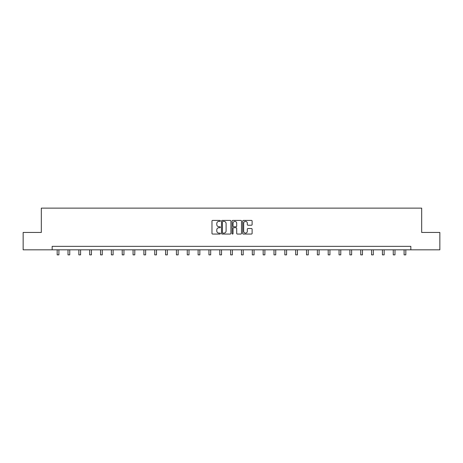 <?xml version="1.0" encoding="UTF-8"?>
<svg xmlns="http://www.w3.org/2000/svg" width="463" height="463" viewBox="0 0 463 463"><rect width="100%" height="100%" fill="white"/><g stroke="black" fill="none" stroke-linecap="round" stroke-linejoin="round"><path stroke-width="0.69" d="M220.382 220.892A0.48 0.48 0 0 0 219.902 220.417L212.656 220.417A0.683 0.683 0 0 0 211.973 221.1L211.973 233.375A0.683 0.683 0 0 0 212.656 234.058L219.902 234.058A0.48 0.48 0 0 0 220.382 233.578A0.48 0.48 0 0 0 219.902 233.103L218.964 233.103A2.182 2.182 0 0 1 216.782 230.921L216.782 229.897A2.182 2.182 0 0 1 218.964 227.715L219.902 227.715A0.48 0.48 0 0 0 220.382 227.235A0.48 0.48 0 0 0 219.902 226.76L218.964 226.76A2.182 2.182 0 0 1 216.782 224.578L216.782 223.554A2.182 2.182 0 0 1 218.964 221.372L219.902 221.372A0.48 0.48 0 0 0 220.382 220.892M251.438 225.226A0.683 0.683 0 0 0 252.121 224.543L252.121 221.1A0.683 0.683 0 0 0 251.438 220.417L243.388 220.417A0.683 0.683 0 0 0 242.705 221.1L242.705 233.375A0.683 0.683 0 0 0 243.388 234.058L251.438 234.058A0.683 0.683 0 0 0 252.121 233.375L252.121 229.214A0.683 0.683 0 0 0 251.438 228.531L247.989 228.531A0.683 0.683 0 0 0 247.311 229.214L247.311 231.28A1.823 1.823 0 0 1 245.483 233.103A1.823 1.823 0 0 1 243.66 231.28L243.66 223.195A1.823 1.823 0 0 1 245.483 221.372A1.823 1.823 0 0 1 247.311 223.195L247.311 224.543A0.683 0.683 0 0 0 247.989 225.226L251.438 225.226M52.163 249.823L23.15 249.823L23.15 232.449L41.323 232.449L41.323 208.124L421.677 208.124L421.677 232.449L439.85 232.449L439.85 249.823L410.837 249.823L410.837 246.351L52.163 246.351L52.163 249.823L410.837 249.823M230.904 221.1A0.683 0.683 0 0 0 230.221 220.417L222.171 220.417A0.683 0.683 0 0 0 221.488 221.1L221.488 233.375A0.683 0.683 0 0 0 222.171 234.058L230.221 234.058A0.683 0.683 0 0 0 230.904 233.375L230.904 221.1M232.779 220.417L240.829 220.417A0.683 0.683 0 0 1 241.512 221.1L241.512 233.375A0.683 0.683 0 0 1 240.829 234.058L237.386 234.058A0.683 0.683 0 0 1 236.703 233.375L236.703 228.398A0.683 0.683 0 0 0 236.02 227.715L233.734 227.715A0.683 0.683 0 0 0 233.051 228.398L233.051 233.578A0.48 0.48 0 0 1 232.576 234.058A0.48 0.48 0 0 1 232.096 233.578L232.096 221.1A0.683 0.683 0 0 1 232.779 220.417M222.923 221.372A0.48 0.48 0 0 0 222.443 221.846L222.443 232.623A0.48 0.48 0 0 0 222.923 233.103L223.913 233.103A2.182 2.182 0 0 0 226.094 230.921L226.094 223.554A2.182 2.182 0 0 0 223.913 221.372L222.923 221.372M236.703 223.23A1.823 1.823 0 0 0 234.874 221.407A1.823 1.823 0 0 0 233.051 223.23L233.051 226.077A0.683 0.683 0 0 0 233.734 226.76L236.02 226.76A0.683 0.683 0 0 0 236.703 226.077L236.703 223.23M57.169 249.823L57.169 254.876L58.905 254.876L58.905 249.823M68.009 249.823L68.009 254.876L69.745 254.876L69.745 249.823M78.849 249.823L78.849 254.876L80.591 254.876L80.591 249.823M89.695 249.823L89.695 254.876L91.431 254.876L91.431 249.823M100.535 249.823L100.535 254.876L102.271 254.876L102.271 249.823M111.375 249.823L111.375 254.876L113.111 254.876L113.111 249.823M122.215 249.823L122.215 254.876L123.957 254.876L123.957 249.823M133.06 249.823L133.06 254.876L134.797 254.876L134.797 249.823M143.9 249.823L143.9 254.876L145.637 254.876L145.637 249.823M154.74 249.823L154.74 254.876L156.477 254.876L156.477 249.823M165.58 249.823L165.58 254.876L167.322 254.876L167.322 249.823M176.426 249.823L176.426 254.876L178.162 254.876L178.162 249.823M187.266 249.823L187.266 254.876L189.002 254.876L189.002 249.823M198.106 249.823L198.106 254.876L199.842 254.876L199.842 249.823M208.946 249.823L208.946 254.876L210.688 254.876L210.688 249.823M219.792 249.823L219.792 254.876L221.528 254.876L221.528 249.823M230.632 249.823L230.632 254.876L232.368 254.876L232.368 249.823M241.472 249.823L241.472 254.876L243.208 254.876L243.208 249.823M252.312 249.823L252.312 254.876L254.054 254.876L254.054 249.823M263.158 249.823L263.158 254.876L264.894 254.876L264.894 249.823M273.998 249.823L273.998 254.876L275.734 254.876L275.734 249.823M284.838 249.823L284.838 254.876L286.574 254.876L286.574 249.823M295.678 249.823L295.678 254.876L297.42 254.876L297.42 249.823M306.523 249.823L306.523 254.876L308.26 254.876L308.26 249.823M317.363 249.823L317.363 254.876L319.1 254.876L319.1 249.823M328.203 249.823L328.203 254.876L329.94 254.876L329.94 249.823M339.043 249.823L339.043 254.876L340.785 254.876L340.785 249.823M349.889 249.823L349.889 254.876L351.625 254.876L351.625 249.823M360.729 249.823L360.729 254.876L362.465 254.876L362.465 249.823M371.569 249.823L371.569 254.876L373.305 254.876L373.305 249.823M382.409 249.823L382.409 254.876L384.151 254.876L384.151 249.823M393.255 249.823L393.255 254.876L394.991 254.876L394.991 249.823M404.095 249.823L404.095 254.876L405.831 254.876L405.831 249.823"/></g></svg>
